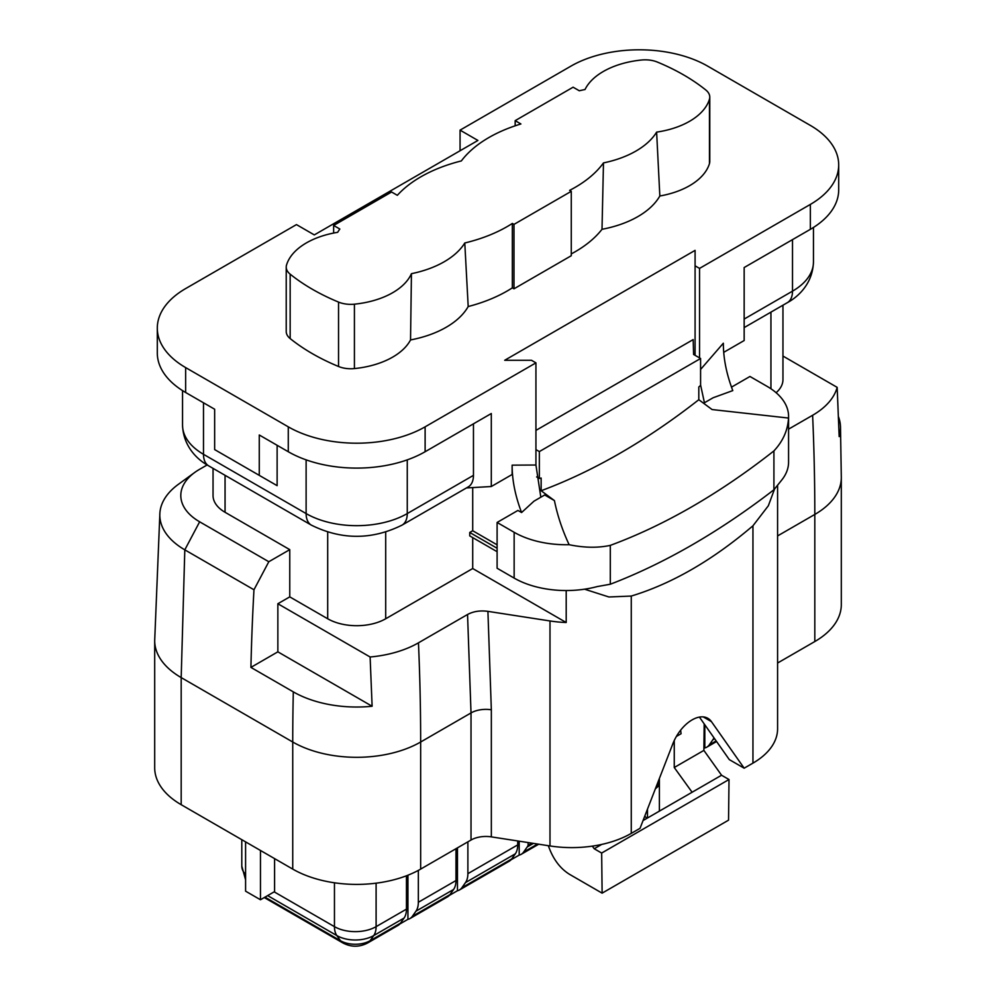 <?xml version="1.0" encoding="UTF-8"?>
<svg xmlns="http://www.w3.org/2000/svg" width="996" height="996" viewBox="0 0 996 996"><rect width="100%" height="100%" fill="white"/><g stroke="black" fill="none" stroke-linecap="round" stroke-linejoin="round"><path stroke-width="1.49" d="M698.806 399.707A635.05 366.64 -60 0 1 541.139 490.729L554.423 500.59C557.461 515.53 562.367 530.245 569.139 544.712C584.241 547.825 597.961 548.049 610.299 545.372A649.38 374.919 120 0 0 773.917 450.914C782.968 441.228 787.836 430.272 788.521 418.059L712.09 409.555L698.806 399.707L698.806 387.008L700.586 385.39L700.586 358.498L693.59 354.464L693.179 339.586L535.935 430.384M723.731 352.335L744.161 340.532L744.161 267.538L810.358 229.329A96.761 55.863 180 0 0 838.694 189.825L838.694 164.913A96.761 55.863 0 0 1 810.358 204.417L699.541 268.397L695.083 265.82L695.083 250.37L504.698 360.278L531.466 360.278L535.935 362.855L535.935 465.02L512.131 465.157C512.106 480.109 515.256 495.908 521.58 512.542L517.932 510.438L497.104 522.464L497.104 568.243L514.148 578.091A73.629 42.504 0 0 0 597.264 586.569L610.299 584.229A696.266 401.986 120 0 0 773.917 489.771L781.698 480.084A73.629 42.504 180 0 0 788.571 462.156L788.571 416.365A73.629 42.504 180 0 1 788.521 418.059M777.59 485.737L777.59 728.773A84.137 48.58 180 0 1 752.951 763.123L744.161 768.19L729.296 759.612L699.416 717.095M472.714 537.616L472.714 568.529L566.201 622.512L566.201 590.541M472.714 487.592L472.714 530.744L469.739 532.462L469.739 535.898L497.104 551.697M213.044 468.369L213.044 495.535A41.023 23.68 0 0 0 225.059 512.28L289.761 549.643L289.761 596.878L327.696 618.765A41.023 23.68 0 0 0 385.701 618.765L472.714 568.529M700.586 369.454L723.345 343.209C723.345 358.286 726.495 374.085 732.782 390.594L713.099 397.765L703.587 403.255M232.491 459.903L277.125 485.662L214.65 449.594L214.65 409.232L185.642 392.486A96.761 55.863 180 0 1 157.306 352.982L157.306 328.082A96.761 55.863 0 0 0 185.642 367.586L288.28 426.836A96.761 55.863 0 0 0 425.118 426.836L535.935 362.855M838.694 164.913A96.761 55.863 0 0 0 810.358 125.421L707.72 66.159A96.761 55.863 0 0 0 570.882 66.159L460.065 130.14L460.065 150.745M157.306 328.082A96.761 55.863 0 0 1 185.642 288.579L296.459 224.598L314.3 234.907L477.918 140.448L460.065 130.14M513.986 224.386L513.986 288.803L571.268 255.723L571.268 191.319L513.986 224.386L512.342 223.44A130.924 75.596 180 0 1 464.783 242.987A87.548 50.547 0 0 1 411.435 273.676A71.525 41.297 180 0 1 354.414 304.178A21.041 12.139 180 0 1 338.54 302.087A210.355 121.45 180 0 1 290.16 274.161A21.041 12.139 180 0 1 286.226 267.077A21.041 12.139 180 0 1 286.537 264.998A71.525 41.297 180 0 1 337.669 232.329A89.018 51.394 180 0 1 339.835 229.03L333.635 225.457L391.59 192.004L397.342 195.316A130.924 75.596 180 0 1 461.347 160.929A130.924 75.596 180 0 1 520.908 123.977L515.169 120.653L573.111 87.2L579.299 90.773A89.018 51.394 180 0 1 585.025 89.528A71.525 41.297 180 0 1 641.586 60.009A21.041 12.139 180 0 1 657.46 62.101A210.355 121.45 180 0 1 705.84 90.026A21.041 12.139 180 0 1 709.775 97.11A21.041 12.139 180 0 1 709.463 99.189A71.525 41.297 180 0 1 656.625 132.119A87.548 50.547 0 0 1 603.476 162.908L602.007 229.292A130.924 75.596 180 0 1 571.268 253.918M513.986 288.803L512.342 287.844A130.924 75.596 180 0 1 468.195 306.544A90.3 52.141 0 0 1 410.539 339.935A71.525 41.297 180 0 1 354.414 368.582A21.041 12.139 180 0 1 338.54 366.491A210.355 121.45 180 0 1 290.16 338.565A21.041 12.139 180 0 1 286.226 331.494L286.226 267.077M709.775 97.11L709.775 161.514A21.041 12.139 180 0 1 709.463 163.593A71.525 41.297 180 0 1 659.838 196A90.3 52.141 0 0 1 602.007 229.292M695.083 265.82L695.083 355.323M704.172 723.88L703.886 750.399L721.565 775.237L643.055 820.555M548.273 845.691L550.166 850.435C554.722 861.204 561.209 869.197 569.637 874.388L602.119 893.151L728.549 820.156L729.01 779.519L721.565 775.237M700.586 384.979L704.433 402.758M699.541 268.397L699.541 357.9M647.487 818.002L647.487 809.138M659.389 778.474L659.389 811.13M674.255 740.501L674.255 767.505L703.886 750.399M674.255 767.505L692.108 792.243M601.721 844.421L594.226 848.754L601.659 853.049L729.01 779.519M602.119 893.151L601.659 853.049M592.321 846.139L594.226 848.754M646.852 818.363A31.548 18.214 60 0 1 644.798 816.073M777.59 535.923L814.815 514.434A90.449 52.228 0 0 0 841.309 477.507L841.309 604.609A90.449 52.228 180 0 1 814.815 641.536L777.59 663.025M584.565 589.196L608.905 596.978L631.265 596.056C671.827 583.756 712.389 560.337 752.951 525.801L768.352 505.756L774.49 489.185M631.265 596.056L631.265 833.378L640.042 828.311L672.786 743.937A31.548 18.214 -60 0 1 707.882 718.328A31.548 18.214 -60 0 1 711.43 721.627L744.161 768.19M631.265 833.378A84.137 48.58 180 0 1 549.991 845.953L491.339 836.877A21.041 12.139 0 0 0 471.021 840.026L420.661 869.097A90.449 52.228 180 0 1 292.737 869.097L181.185 804.693A90.449 52.228 180 0 1 154.691 767.767L154.691 640.665A90.449 52.228 0 0 0 181.185 677.591L181.185 804.693M554.423 500.59L544.7 494.975L533.981 501.175L521.58 512.542M540.828 497.216L535.935 465.02M512.131 465.157L512.131 474.494L491.302 486.521L491.302 413.527L425.118 451.736A96.761 55.863 180 0 1 288.28 451.736L259.271 434.991L259.271 475.353M473.461 423.835L473.461 475.353A25.236 14.579 60 0 1 468.232 486.907L402.035 525.129A25.236 14.579 60 0 0 407.264 513.575L407.264 459.866M491.302 486.521L466.439 487.953M472.714 530.744L497.104 544.837M372.118 706.251A89.652 51.755 180 0 1 293.31 691.871L250.917 667.395L277.859 651.832L372.118 706.251L370.114 656.999A87.337 50.423 0 0 0 418.457 642.831L467.547 614.495C473.386 611.357 480.172 610.311 487.916 611.357L549.991 620.956A84.137 48.58 0 0 0 566.201 622.512M277.125 445.299L277.125 485.662M838.52 416.876A89.652 51.755 180 0 1 840.487 426.736A89.652 51.755 180 0 1 839.167 436.609L837.163 387.357L782.956 356.058M788.571 429.151L812.624 415.27A87.337 50.423 0 0 0 837.163 387.357M776.108 392.71A41.023 23.68 0 0 0 782.956 379.613L782.956 305.212M250.917 667.395A2313.87 1335.922 -60 0 1 253.968 589.769L184.808 549.842A85.332 49.265 180 0 1 159.908 512.691A85.332 49.265 180 0 1 178.359 484.342L194.78 472.415A64.342 37.151 180 0 1 199.648 469.278L207.156 464.945M467.547 614.495L471.021 712.924L471.021 840.026M277.859 651.832L277.859 603.738L289.761 596.878M277.859 603.738L370.114 656.999M253.968 589.769L268.808 561.732L199.648 521.804A64.342 37.151 180 0 1 194.78 472.415M268.808 561.732L289.761 549.643M245.589 841.881L245.589 891.171L260.466 899.762L274.585 891.594L274.585 858.627M260.466 899.762L260.466 850.46M704.819 724.802L704.819 747.909A21.041 12.139 -120 0 0 706.861 747.125A21.041 12.139 -120 0 0 709.227 744.933L716.161 740.924M704.819 747.909L703.898 748.444M532.001 843.164L528.117 845.405A25.236 14.579 60 0 1 527.22 846.949L523.597 852.103A21.041 12.139 60 0 1 521.232 854.294A21.041 12.139 60 0 1 519.19 855.091L511.035 859.797M511.695 858.975A21.041 12.139 60 0 1 509.33 861.167L459.505 889.938A21.041 12.139 -120 0 0 461.87 887.747L511.695 858.975L515.318 853.821A25.236 14.579 -120 0 0 517.708 844.894L517.708 840.96M457.463 847.845L457.463 890.723A21.041 12.139 -120 0 0 459.505 889.938M457.463 890.723L449.308 895.441M449.968 894.607A21.041 12.139 60 0 1 447.602 896.811L409.979 918.536A21.041 12.139 -120 0 0 412.344 916.345L449.968 894.607L453.591 889.465A25.236 14.579 -120 0 0 455.981 880.539L455.981 848.704M407.937 875.21L407.937 919.32A21.041 12.139 -120 0 0 409.979 918.536M407.937 919.32L399.782 924.027M400.442 923.205A21.041 12.139 60 0 1 398.076 925.396L367.736 942.926A21.041 12.139 -120 0 0 370.101 940.722L400.442 923.205L404.065 918.063A25.236 14.579 -120 0 0 406.455 909.136L406.455 875.783M418.345 870.38L418.345 902.264A25.236 14.579 60 0 1 415.955 911.191L412.344 916.345M467.883 841.832L467.883 873.666A25.236 14.579 60 0 1 465.493 882.593L461.87 887.747M713.958 737.787A25.236 14.579 60 0 1 712.85 739.779L709.227 744.933M519.19 841.184L519.19 855.091M528.117 845.405L528.117 842.566M512.342 223.44L512.342 287.844M464.783 242.987L468.195 306.544M411.435 273.676L410.539 339.935M333.635 225.457L333.635 233.064M515.169 120.653L515.169 125.82M656.625 132.119L659.838 196M603.476 162.908A130.924 75.596 180 0 1 569.625 190.373L571.268 191.319M497.104 548.261L469.739 532.462M788.571 416.365A73.629 42.504 180 0 0 767.007 386.311L749.963 376.476L731.487 387.145M658.045 781.922L658.045 786.504L655.393 788.77M655.754 787.836L658.045 786.504M569.139 544.712A73.629 42.504 180 0 1 514.148 532.3L497.104 522.464M610.299 545.372L610.299 584.229M680.629 730.193L681.077 733.728L676.396 736.442M773.917 450.914L773.917 489.771M700.586 358.498L539.346 451.586L539.346 478.478L541.139 478.043L541.139 490.729M539.346 451.586L535.935 449.619M536.645 476.922L539.346 478.478M385.701 532.138L385.701 618.765M810.358 204.417L810.358 229.329M711.43 721.627L703.263 716.908M744.161 319.069L792.505 291.156A25.236 14.579 60 0 1 787.276 302.709C798.443 296.696 812.736 283.437 813.458 261.96L813.458 227.449M306.121 459.866L306.121 513.575L203.495 454.313A25.236 14.579 120 0 0 208.724 465.879C197.557 459.866 183.264 446.594 182.542 425.118A71.525 41.297 0 0 0 203.495 454.313L203.495 402.795M813.458 261.96A71.525 41.297 0 0 1 792.505 291.156L792.505 239.625M425.118 426.836L425.118 451.736M208.724 465.879L311.35 525.129A25.236 14.579 120 0 1 306.121 513.575A71.525 41.297 0 0 0 407.264 513.575L473.461 475.353M185.642 367.586L185.642 392.486M288.28 426.836L288.28 451.736M812.624 415.27A2313.87 1335.922 60 0 1 814.815 514.434L814.815 641.536M752.951 763.123L752.951 525.801M549.991 845.953L549.991 620.956M770.941 312.146L770.941 388.764M487.916 611.357L491.339 709.787L491.339 836.877M199.648 521.804L184.808 549.842L181.185 677.591L292.737 742.008A90.449 52.228 0 0 0 420.661 742.008L471.021 712.924A21.041 12.139 180 0 1 491.339 709.787M418.457 642.831A2313.87 1335.922 60 0 1 420.661 742.008L420.661 869.097M293.31 691.871A2313.87 1335.922 120 0 0 292.737 742.008L292.737 869.097M225.059 475.304L225.059 512.28M327.696 532.138L327.696 618.765M367.736 942.926C359.432 947.283 351.127 947.283 342.836 942.926A21.041 12.139 -60 0 1 340.47 940.722L264.986 897.147M267.638 895.616L336.847 935.58L340.47 940.722A20.953 12.089 180 0 0 370.101 940.722L373.712 935.58L404.065 918.063M274.161 891.843L334.457 926.654A25.236 14.579 120 0 0 336.847 935.58A26.07 15.052 0 0 0 373.712 935.58A25.236 14.579 60 0 0 376.102 926.654L406.455 909.136M334.457 882.792L334.457 926.654A29.444 17.007 0 0 0 376.102 926.654L376.102 883.178M245.589 879.829L241.791 866.109A29.444 17.007 0 0 0 245.589 874.451M523.597 852.103L537.579 844.035M418.345 902.264L455.981 880.539M467.883 873.666L517.708 844.894M465.493 882.593L515.318 853.821M415.955 911.191L453.591 889.465M712.85 739.779L714.63 738.746M527.22 846.949L533.395 843.388M354.414 304.178L354.414 368.582M338.54 302.087L338.54 366.491M290.16 274.161L290.16 338.565M709.463 99.189L709.463 163.593M514.148 532.3L514.148 578.091M744.161 327.597L787.276 302.709M182.542 425.118L182.542 390.619M841.309 477.507L840.487 426.736M311.35 525.129C341.578 540.044 371.807 540.044 402.035 525.129M154.691 640.665L159.908 512.691M342.836 942.926L264.264 897.558M241.791 866.109L241.791 839.69M716.572 741.522L706.861 747.125M538.712 844.21L521.232 854.294"/></g></svg>
